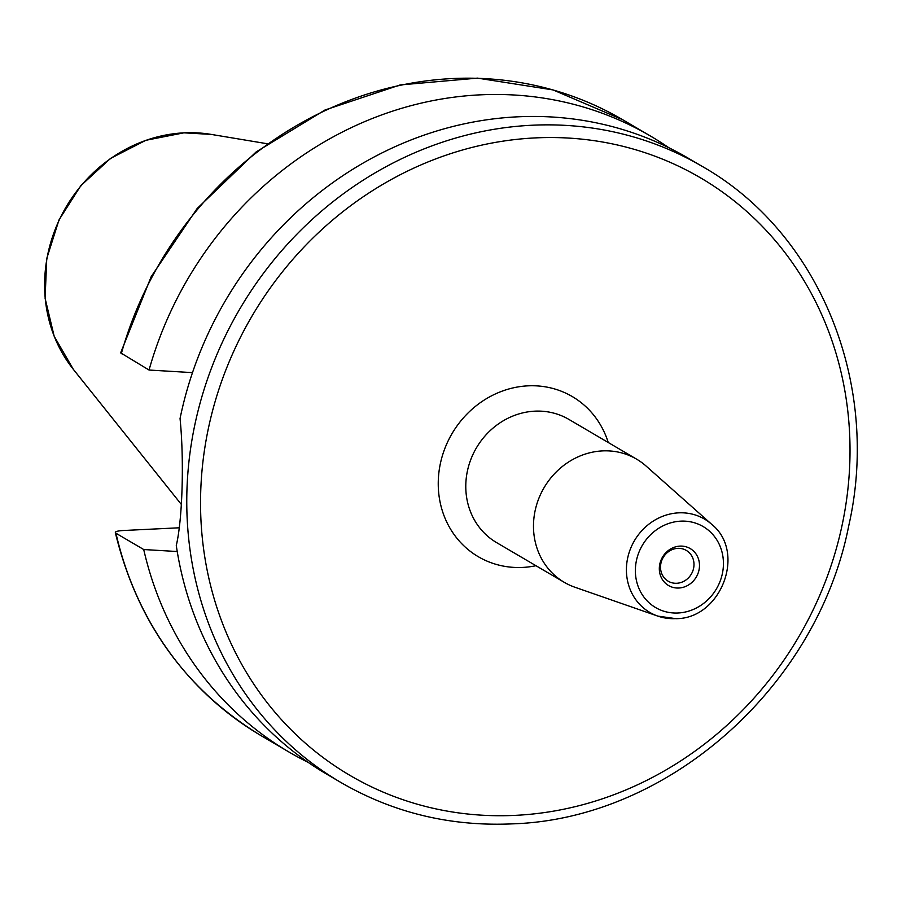 <?xml version="1.0" encoding="UTF-8"?>
<svg xmlns="http://www.w3.org/2000/svg" width="902" height="902" viewBox="0 0 902 902"><rect width="100%" height="100%" fill="white"/><g stroke="black" fill="none" stroke-linecap="round" stroke-linejoin="round"><path stroke-width="1.35" d="M326.479 774.029A357.113 326.75 -59.6 0 1 176.285 545.53C182.497 519.225 184.245 460.065 180.05 418.551A357.113 326.75 -59.6 0 1 517.579 116.82A357.113 326.75 -59.6 0 1 687.955 158.03L702.286 166.442A357.113 326.75 -59.6 0 0 531.921 125.243A357.113 326.75 -59.6 0 0 201.777 397.105A357.113 326.75 -59.6 0 0 340.821 782.451L326.479 774.029M177.232 551.528L143.722 549.532L115.952 533.24C114.261 531.898 116.482 531.007 122.627 530.545L179.397 527.783M261.264 735.761A357.113 326.75 120.4 0 1 115.952 533.24L115.321 532.575C137.059 622.098 185.711 689.827 261.264 735.761L289.035 752.054A357.113 326.75 120.4 0 0 308.157 762.359M143.722 549.532A357.113 326.75 120.4 0 0 289.035 752.054M192.498 372.627L149.044 370.034A357.113 326.75 120.4 0 1 650.5 136.055A357.113 326.75 120.4 0 1 668.833 147.725M121.285 353.753A357.113 326.75 120.4 0 1 622.741 119.763L553.084 89.929L477.519 78.124L400.127 84.946L325.002 109.999L256.145 151.919L197.177 208.475L151.198 276.655L120.654 352.851L149.044 370.034M602.513 450.899A71.427 65.35 120.4 0 0 536.487 505.267A71.427 65.35 120.4 0 0 564.291 582.342A71.427 65.35 120.4 0 0 574.935 587.247L657.795 616.1A54.086 49.486 -59.6 0 1 627.533 558.688A54.086 49.486 -59.6 0 1 678.687 512.843A54.086 49.486 -59.6 0 1 711.667 524.299L646.069 466.03A71.427 65.35 -59.6 0 0 636.587 459.141A71.427 65.35 -59.6 0 0 602.513 450.899M680.029 546.116A21.422 19.607 -59.6 0 1 699.478 566.095A21.422 19.607 -59.6 0 1 678.778 588.025A21.422 19.607 120.4 0 1 659.328 568.046A21.422 19.607 120.4 0 1 680.029 546.116M677.774 548.348A17.86 16.337 -59.6 0 1 686.287 550.412A17.86 16.337 -59.6 0 1 693.243 569.681A17.86 16.337 -59.6 0 1 676.737 583.267A17.86 16.337 120.4 0 1 668.213 581.215A17.86 16.337 120.4 0 1 661.267 561.946A17.86 16.337 120.4 0 1 677.774 548.348M515.234 815.363A346.402 316.94 -59.6 0 1 200.695 492.424A346.402 316.94 -59.6 0 1 535.337 137.905A346.402 316.94 -59.6 0 1 849.864 460.843A346.402 316.94 -59.6 0 1 515.234 815.363M608.241 442.51A92.85 84.957 120.4 0 0 527.974 385.842A92.85 84.957 120.4 0 0 438.282 480.867A92.85 84.957 120.4 0 0 522.585 567.426A92.85 84.957 120.4 0 0 535.957 565.712M636.587 459.141L568.891 419.407A71.427 65.35 120.4 0 0 534.807 411.165A71.427 65.35 120.4 0 0 468.781 465.545A71.427 65.35 120.4 0 0 496.596 542.609L564.291 582.342M680.762 521.153A46.96 42.969 -59.6 0 1 723.415 564.934A46.96 42.969 -59.6 0 1 678.045 612.999A46.96 42.969 -59.6 0 1 635.391 569.218A46.96 42.969 -59.6 0 1 680.762 521.153M675.542 618.614A54.086 49.486 -59.6 0 1 657.795 616.1L675.902 618.671C721.048 618.941 746.608 552.092 711.667 524.299M211.158 134.398L183.884 132.831L145.831 140.306L110.563 158.391L80.842 185.654L59.002 219.919L46.757 258.479L45.1 298.303L54.176 336.266L73.31 369.313A144.297 132.03 -59.6 0 1 59.228 220.043A144.297 132.03 -59.6 0 1 184.076 132.842A144.297 132.03 -59.6 0 1 211.158 134.398L267.195 143.734M622.741 119.763L650.5 136.055M702.286 166.442C819.749 233.032 881.006 384.015 848.748 525.765C817.201 686.896 667.965 819.264 512.02 823.876C450.211 826.57 393.137 812.758 340.821 782.451M73.31 369.313L181.279 504.353"/></g></svg>
